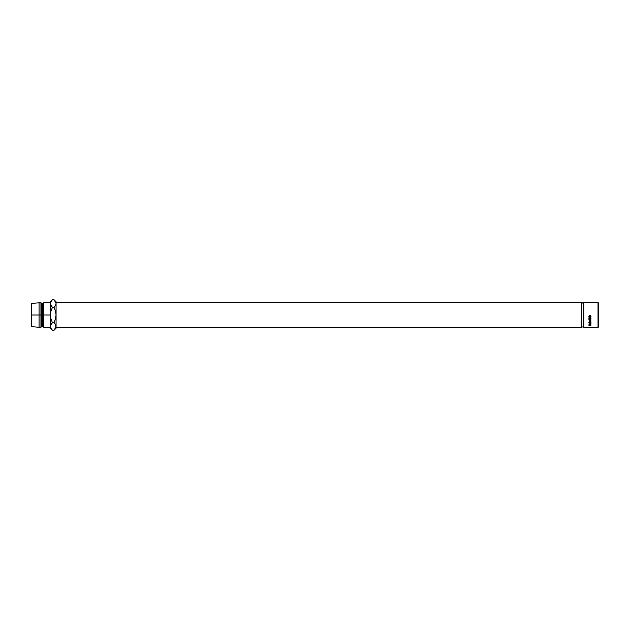 <?xml version="1.0" encoding="UTF-8"?>
<svg xmlns="http://www.w3.org/2000/svg" width="630" height="630" viewBox="0 0 630 630"><rect width="100%" height="100%" fill="white"/><g stroke="black" fill="none" stroke-linecap="round" stroke-linejoin="round"><path stroke-width="0.94" d="M598.027 327.435L598.5 326.962L598.5 303.038L598.027 302.565L598.027 327.435L598.027 302.565L583.852 302.565L583.38 303.038L583.38 326.962L583.852 327.435L583.852 302.565L583.852 327.435L598.027 327.435L583.852 327.435L583.38 326.962L583.38 303.038L581.49 303.038L583.852 302.565L598.027 302.565L598.5 303.038L598.5 326.962L598.027 327.435M589.31 315.559L589.105 316.614L589.774 317.3L590.554 317.055L590.751 315.732L590.641 317.244L589.184 317.181L589.31 315.559L588.885 316.433L589.932 317.488L590.995 316.425L590.57 315.559L590.783 316.425L589.94 317.315L589.097 316.441L589.31 315.559M588.94 318.827L588.94 317.74L589.144 318.662L589.759 318.662L589.759 317.74L589.963 318.662L590.735 318.662L590.94 317.74L590.94 318.827L588.94 318.827L590.94 318.827L590.94 317.74L590.735 318.662L589.963 318.662L589.963 317.74L589.759 318.662L589.144 318.662L588.94 317.74L588.94 318.827M588.94 319.323L590.94 319.221L589.499 319.567L590.94 320.229L589.499 320.914L590.94 321.237L588.94 321.009L590.578 320.253L588.94 319.465L590.94 319.221L589.499 319.567L590.94 320.064M590.94 323.584L590.019 323.946L589.475 323.442L588.94 324.048L589.302 323.458L590.019 323.946L590.94 323.426L590.019 324.103L590.94 324.316L588.94 324.316L590.94 324.316L590.019 324.198L590.94 323.261M589.837 321.505L590.971 322.206L590.349 323.135L588.908 322.552L589.837 321.505M588.94 325.324L589.475 324.584L590.94 325.222L588.94 325.324L590.94 325.324L589.475 324.584L588.94 325.096M581.49 326.962L583.38 326.962L581.49 326.962M56.07 327.435L581.49 327.435L581.49 302.565L56.07 302.565L581.49 302.565L581.49 327.435L56.07 327.435M50.4 302.715L43.785 302.715L42.84 303.66L41.895 303.66L40.95 302.715L31.5 303.377L31.5 315L39.06 315L39.06 302.715L39.06 315L40.95 315L40.95 302.715L40.95 315L41.895 315L41.895 303.66L41.895 315L42.84 315L42.84 303.66L42.84 315L43.785 315L43.785 302.715L43.785 315L50.4 315L50.4 328.23L50.4 326.458L50.967 328.419M50.4 326.403L50.975 324.481L52.447 322.639L50.967 318.93L50.4 315L50.975 311.07L52.447 307.361L50.55 304.55L50.4 301.77L50.4 315L31.5 315L31.5 326.623L31.5 303.377M50.4 327.285L43.785 327.285L43.785 315L43.785 327.285L42.84 326.34L42.84 315L42.84 326.34L41.895 326.34L41.895 315L41.895 326.34L40.95 327.285L40.95 315L40.95 327.285L39.06 327.285L39.06 315L39.06 327.285L31.5 326.623M52.164 329.986L51.66 329.411M50.4 328.23L52.447 330.277L54.022 330.277L52.447 330.277L50.55 327.458L50.55 325.45L52.447 322.639L54.022 322.639L55.495 324.481L56.07 328.23L56.07 315L56.07 326.458L54.219 330.081M51.573 306.385L50.4 303.542L50.55 302.558L50.975 305.511L50.4 303.542L50.4 326.458M51.621 300.636L50.55 302.558L52.258 299.911M56.07 301.77L56.07 315L56.07 301.77L54.022 299.723L55.495 301.565L56.07 303.542L55.495 305.518L54.022 307.361L55.503 311.07L56.07 315L55.495 318.93L54.022 322.639L55.495 324.481L56.07 326.458L55.495 324.489L56.07 326.458L55.503 328.419L54.022 330.277L54.849 329.364M54.29 299.998L56.07 303.542L55.495 305.518L54.022 307.361L55.503 311.07L56.07 315L54.849 320.82L54.022 322.639L52.447 322.639L50.967 318.93L50.4 315L50.975 311.07L52.447 307.361L54.022 307.361L52.447 307.361L51.621 306.456M56.07 303.542L55.503 301.581M51.621 329.364L50.55 327.458M52.447 299.723L54.022 299.723L52.447 299.723L50.4 301.77M589.475 324.332L589.814 325.222L589.144 325.222L589.814 325.222L589.475 324.332M589.144 324.631L589.144 325.222L589.144 324.631M590.995 322.371L589.94 321.505L588.885 322.387L589.948 323.19L590.995 322.371M589.215 321.741L589.2 322.662M590.546 321.607L590.783 322.379L589.948 323.056L589.097 322.379L589.94 321.654L590.783 322.379L590.68 321.757M589.16 322.639L590.113 323.048L590.775 322.513L589.94 321.402L589.097 322.379L589.333 321.615M589.475 323.119L590.019 323.607M589.806 323.481L589.814 323.946L589.152 323.481M589.814 323.946L589.144 324.198L589.814 324.198L589.475 323.245M589.144 323.599L589.144 324.198L589.144 323.599M588.94 319.489L590.759 320.15L588.94 321.009L590.94 321.237L589.499 320.914L590.94 320.268M589.798 319.709L589.192 319.434L589.798 319.709M589.144 318.52L589.144 317.74M589.759 318.52L589.759 317.74M589.963 318.52L589.963 317.74M590.735 318.52L590.735 317.74M590.94 318.685L588.94 318.685L590.94 318.685L590.94 317.74M588.94 318.685L588.94 317.74M590.995 316.37L589.932 317.488L588.885 316.378L589.932 317.394L590.995 316.37M56.07 328.23L54.022 330.277"/></g></svg>
